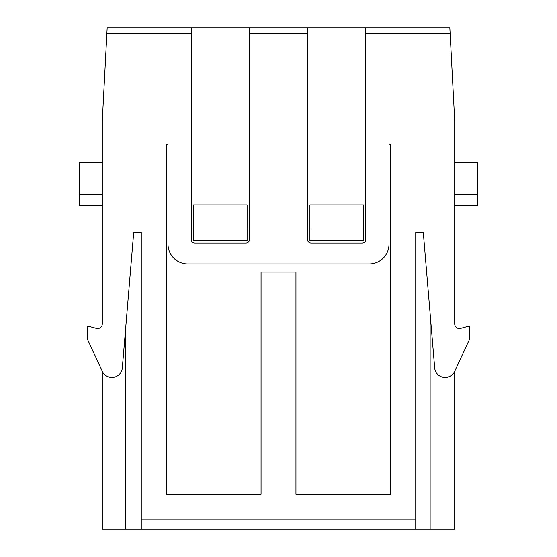 <?xml version="1.0" encoding="UTF-8"?>
<svg xmlns="http://www.w3.org/2000/svg" width="557" height="557" viewBox="0 0 557 557"><rect width="100%" height="100%" fill="white"/><g stroke="black" fill="none" stroke-linecap="round" stroke-linejoin="round"><path stroke-width="0.84" d="M454.714 371.164L454.714 529.15L102.286 529.15L102.286 371.164M102.286 205.805L79.609 205.805L79.609 162.769L102.286 162.769M102.286 194.177L79.609 194.177M454.714 162.769L477.391 162.769L477.391 205.805L454.714 205.805M477.391 194.177L454.714 194.177M430.129 313.772L430.129 529.15M423.306 232.554L415.745 232.554L423.306 232.554L434.669 367.878A10.465 10.465 0 0 0 454.589 371.428L469.252 339.986L469.252 326.026L460.569 328.358A4.651 4.651 0 0 1 454.714 323.861L454.714 120.897L450.14 33.664L365.733 33.664L365.733 27.85L449.833 27.85L450.14 33.664M96.431 328.358A4.651 4.651 0 0 0 102.286 323.861A4.651 4.651 0 0 1 96.431 328.358L87.748 326.026L87.748 339.986L102.411 371.428A10.465 10.465 0 0 0 122.331 367.878L133.694 232.554L141.255 232.554L133.694 232.554M125.276 332.801L125.276 529.15M141.255 232.554L141.255 529.15M415.745 529.15L415.745 232.554M141.255 519.848L415.745 519.848M460.569 328.358A4.651 4.651 0 0 1 454.714 323.861M102.286 323.861L102.286 120.897L107.167 27.85L365.733 27.85M309.901 240.701L363.408 240.701L363.408 229.066L309.901 229.066L309.901 240.701M309.901 229.066L309.901 204.892L363.408 204.892L363.408 229.066M193.592 240.701L247.099 240.701L247.099 229.066L193.592 229.066L193.592 240.701M193.592 229.066L193.592 204.892L247.099 204.892L247.099 229.066M168.005 144.159L168.005 244.189A19.773 19.773 0 0 0 187.779 263.962L369.221 263.962A19.773 19.773 0 0 0 388.995 244.189L388.995 144.159L390.742 144.159L390.742 494.254L295.948 494.254L295.948 272.101L261.052 272.101L261.052 494.254L166.258 494.254L166.258 144.159L168.005 144.159L166.258 144.159M307.575 27.85L307.575 239.538A3.488 3.488 0 0 0 311.064 243.026L362.245 243.026A3.488 3.488 0 0 0 365.733 239.538L365.733 33.664M307.575 33.664L249.425 33.664L249.425 27.85M191.267 27.85L191.267 239.538A3.488 3.488 0 0 0 194.755 243.026L245.936 243.026A3.488 3.488 0 0 0 249.425 239.538L249.425 33.664M191.267 33.664L106.86 33.664M390.742 144.159L388.995 144.159"/></g></svg>
